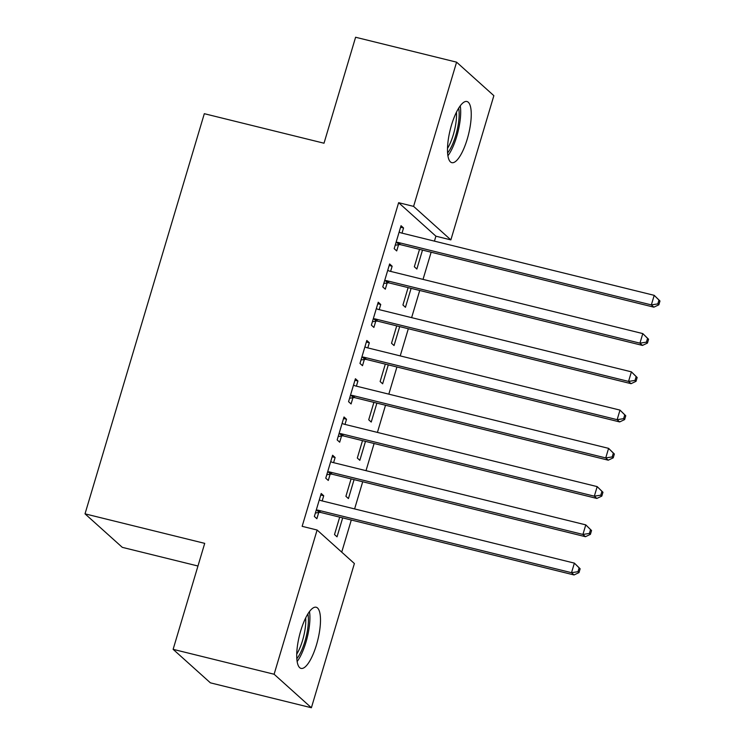 <?xml version="1.0" encoding="UTF-8"?>
<svg xmlns="http://www.w3.org/2000/svg" width="745" height="745" viewBox="0 0 745 745"><rect width="100%" height="100%" fill="white"/><g stroke="black" fill="none" stroke-linecap="round" stroke-linejoin="round"><path stroke-width="1.12" d="M300.747 630.764A31.495 9.443 -76.1 0 1 316.15 607.24A31.495 9.443 -76.1 0 1 316.467 644.881A31.495 9.443 -76.1 0 1 301.064 668.405A31.495 9.443 -76.1 0 1 300.747 630.764M451.517 125.02A31.495 9.443 -76.1 0 1 466.919 101.506A31.495 9.443 -76.1 0 1 467.227 139.147A31.495 9.443 -76.1 0 1 451.833 162.661A31.495 9.443 -76.1 0 1 451.517 125.02M341.722 552.138L351.295 520.01M354.601 508.919L362.703 481.754M366.009 470.663L374.102 443.499M377.417 432.407L385.51 405.243M388.815 394.152L396.917 366.996M400.223 355.896L408.316 328.741M411.622 317.64L419.724 290.485M423.03 279.384L431.132 252.229M434.437 241.129L435.909 236.193L450.865 239.89L413.596 206.384L456.592 62.161L493.861 95.667L450.865 239.89M354.387 563.527L311.391 707.75L274.113 674.244L317.109 530.021L354.387 563.527M274.113 674.244L173.129 649.333L210.397 682.839L311.391 707.75M197.965 566.014L122.301 547.351L85.023 513.845L204.316 113.696L324.01 143.217L355.598 37.25L456.592 62.161M354.071 479.631L348.427 498.563L345.913 496.3L351.1 478.895M332.149 456.769L335.12 457.505L332.605 455.242L325.761 478.188L328.284 480.46L330.128 474.267M335.12 457.505L333.583 462.664M376.886 403.12L371.233 422.052L368.719 419.789L373.906 402.384M354.955 380.257L357.935 380.993L355.412 378.73L348.567 401.685L351.091 403.948L352.934 397.756M357.935 380.993L356.389 386.152M399.692 326.608L394.049 345.54L391.525 343.277L396.722 325.872M377.771 303.746L380.742 304.481L378.227 302.219L371.382 325.174L373.897 327.437L375.741 321.244M380.742 304.481L379.205 309.641M422.499 250.097L416.855 269.038L414.341 266.766L419.528 249.361M400.577 227.234L403.548 227.97L401.034 225.707L394.189 248.662L396.703 250.925L398.556 244.733M403.548 227.97L402.011 233.138M435.909 236.193L398.631 202.687L302.153 526.333L317.109 530.021M389.169 265.49L392.149 266.226L389.626 263.963L382.781 286.918L385.305 289.181L387.149 282.988M392.149 266.226L390.603 271.394M411.1 288.352L405.448 307.294L402.933 305.022L408.12 287.617M366.363 342.002L369.334 342.737L366.819 340.474L359.975 363.43L362.498 365.693L364.342 359.5M369.334 342.737L367.797 347.896M388.285 364.864L382.641 383.796L380.127 381.533L385.314 364.128M343.557 418.513L346.527 419.249L344.013 416.986L337.168 439.932L339.683 442.204L341.536 436.011M346.527 419.249L344.991 424.408M365.478 441.375L359.835 460.308L357.311 458.045L362.508 440.64M320.741 495.025L323.721 495.76L321.197 493.497L314.362 516.443L316.876 518.716L318.72 512.523M323.721 495.76L322.175 500.919M342.672 517.887L337.029 536.819L334.505 534.556L339.692 517.151M398.631 202.687L413.596 206.384M173.129 649.333L204.717 543.366L85.023 513.845M398.128 242.442L400.652 244.705L653.868 307.163L651.354 304.901L398.128 242.442A4.042 3.8 -48 0 0 396.647 242.376L396.033 242.47M657.826 303.904L651.354 304.901L654.203 295.337L659.977 300.989L658.971 300.086L657.826 303.904L658.831 304.817L659.977 300.989M399.19 231.9L399.665 232.263A4.042 3.8 -48 0 0 400.978 232.878L654.203 295.337L658.971 300.086M400.652 244.705A4.042 3.8 -48 0 0 399.171 244.639L395.213 245.217M653.868 307.163L658.831 304.817M386.729 280.697L389.244 282.96L642.469 345.419L639.946 343.156L386.729 280.697A4.042 3.8 -48 0 0 385.249 280.632L384.634 280.725M646.418 342.16L639.946 343.156L642.795 333.592L648.569 339.245L647.563 338.342L646.418 342.16L647.433 343.072L648.569 339.245M387.782 270.156L388.266 270.519A4.042 3.8 -48 0 0 389.579 271.133L642.795 333.592L647.563 338.342M389.244 282.96A4.042 3.8 -48 0 0 387.763 282.895L383.805 283.472M642.469 345.419L647.433 343.072M375.322 318.953L377.836 321.216L631.062 383.675L628.547 381.412L375.322 318.953A4.042 3.8 -48 0 0 373.841 318.888L373.226 318.981M635.019 380.416L628.547 381.412L631.397 371.848L637.161 377.501L636.156 376.597L635.019 380.416L636.025 381.328L637.161 377.501M376.374 308.411L376.858 308.775A4.042 3.8 -48 0 0 378.171 309.389L631.397 371.848L636.156 376.597M377.836 321.216A4.042 3.8 -48 0 0 376.365 321.151L372.407 321.728M631.062 383.675L636.025 381.328M458.65 108.155A27.258 8.167 -76.1 0 1 458.967 110.195A27.258 8.167 -76.1 0 1 447.605 152.93M447.922 155.761A31.299 9.378 103.9 0 0 460.457 107.336A31.299 9.378 103.9 0 0 460.242 105.809M447.522 148.348A25.237 7.562 103.9 0 0 456.443 112.178M307.881 613.899A27.258 8.167 -76.1 0 1 308.197 615.929A27.258 8.167 -76.1 0 1 296.845 658.673M297.162 661.495A31.299 9.378 103.9 0 0 309.687 613.07A31.299 9.378 103.9 0 0 309.482 611.543M296.752 654.091A25.237 7.562 103.9 0 0 305.683 617.912M363.914 357.209L366.438 359.472L619.654 421.931L617.139 419.668L363.914 357.209A4.042 3.8 -48 0 0 362.442 357.144L361.819 357.237M623.612 418.671L617.139 419.668L619.989 410.104L625.763 415.757L624.757 414.853L623.612 418.671L624.617 419.584L625.763 415.757M364.976 346.667L365.45 347.03A4.042 3.8 -48 0 0 366.763 347.645L619.989 410.104L624.757 414.853M366.438 359.472A4.042 3.8 -48 0 0 364.957 359.407L360.999 359.984M619.654 421.931L624.617 419.584M352.515 395.465L355.03 397.728L608.255 460.187L605.732 457.924L352.515 395.465A4.042 3.8 -48 0 0 351.035 395.399L350.42 395.493M612.213 456.927L605.732 457.924L608.591 448.36L614.355 454.012L613.349 453.109L612.213 456.927L613.219 457.84L614.355 454.012M353.568 384.923L354.052 385.277A4.042 3.8 -48 0 0 355.365 385.901L608.591 448.36L613.349 453.109M355.03 397.728A4.042 3.8 -48 0 0 353.549 397.662L349.601 398.24M608.255 460.187L613.219 457.84M341.108 433.72L343.622 435.983L596.847 498.442L594.333 496.179L341.108 433.72A4.042 3.8 -48 0 0 339.627 433.655L339.012 433.748M600.805 495.183L594.333 496.179L597.183 486.615L602.956 492.268L601.941 491.355L600.805 495.183L601.811 496.096L602.956 492.268M342.16 423.179L342.644 423.533A4.042 3.8 -48 0 0 343.957 424.156L597.183 486.615L601.941 491.355M343.622 435.983A4.042 3.8 -48 0 0 342.151 435.918L338.193 436.496M596.847 498.442L601.811 496.096M329.7 471.976L332.223 474.239L585.449 536.698L582.925 534.435L329.7 471.976A4.042 3.8 -48 0 0 328.228 471.911L327.604 472.004M589.397 533.439L582.925 534.435L585.775 524.871L591.549 530.524L590.543 529.611L589.397 533.439L590.403 534.342L591.549 530.524M330.761 461.434L331.236 461.788A4.042 3.8 -48 0 0 332.559 462.412L585.775 524.871L590.543 529.611M332.223 474.239A4.042 3.8 -48 0 0 330.743 474.174L326.785 474.751M585.449 536.698L590.403 534.342M318.301 510.232L320.816 512.495L574.041 574.954L571.517 572.691L318.301 510.232A4.042 3.8 -48 0 0 316.821 510.167L316.206 510.25M577.999 571.694L571.517 572.691L574.376 563.127L580.141 568.78L579.135 567.867L577.999 571.694L579.005 572.598L580.141 568.78M319.354 499.69L319.838 500.044A4.042 3.8 -48 0 0 321.151 500.668L574.376 563.127L579.135 567.867M320.816 512.495A4.042 3.8 -48 0 0 319.335 512.43L315.386 513.007M574.041 574.954L579.005 572.598M396.647 242.376L399.171 244.639M385.249 280.632L387.763 282.895M373.841 318.888L376.365 321.151M362.442 357.144L364.957 359.407M351.035 395.399L353.549 397.662M339.627 433.655L342.151 435.918M328.228 471.911L330.743 474.174M316.821 510.167L319.335 512.43"/></g></svg>
